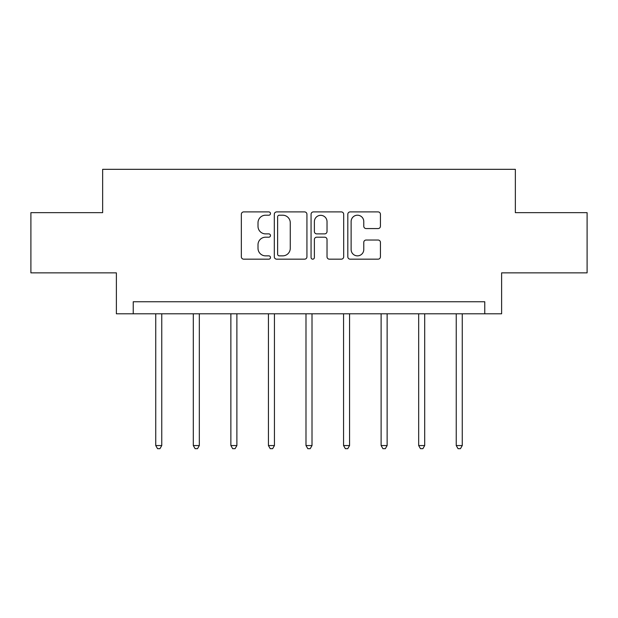 <?xml version="1.0" encoding="UTF-8"?>
<svg xmlns="http://www.w3.org/2000/svg" width="618" height="618" viewBox="0 0 618 618"><rect width="100%" height="100%" fill="white"/><g stroke="black" fill="none" stroke-linecap="round" stroke-linejoin="round"><path stroke-width="0.93" d="M270.475 213.558A1.653 1.653 0 0 0 268.822 211.904L243.708 211.904A2.364 2.364 0 0 0 241.344 214.268L241.344 256.81A2.364 2.364 0 0 0 243.708 259.174L268.822 259.174A1.653 1.653 0 0 0 270.475 257.521A1.653 1.653 0 0 0 268.822 255.86L265.57 255.86A7.563 7.563 0 0 1 258.007 248.297L258.007 244.759A7.563 7.563 0 0 1 265.57 237.196L268.822 237.196A1.653 1.653 0 0 0 270.475 235.535A1.653 1.653 0 0 0 268.822 233.882L265.57 233.882A7.563 7.563 0 0 1 258.007 226.319L258.007 222.774A7.563 7.563 0 0 1 265.57 215.211L268.822 215.211A1.653 1.653 0 0 0 270.475 213.558M378.069 228.567A2.364 2.364 0 0 0 380.433 226.203L380.433 214.268A2.364 2.364 0 0 0 378.069 211.904L350.182 211.904A2.364 2.364 0 0 0 347.818 214.268L347.818 256.81A2.364 2.364 0 0 0 350.182 259.174L378.069 259.174A2.364 2.364 0 0 0 380.433 256.81L380.433 242.395A2.364 2.364 0 0 0 378.069 240.031L366.134 240.031A2.364 2.364 0 0 0 363.77 242.395L363.77 249.541A6.319 6.319 0 0 1 357.451 255.86A6.319 6.319 0 0 1 351.124 249.541L351.124 221.538A6.319 6.319 0 0 1 357.451 215.211A6.319 6.319 0 0 1 363.77 221.538L363.77 226.203A2.364 2.364 0 0 0 366.134 228.567L378.069 228.567M484.767 313.789L501.623 313.789L501.623 272.862L587.1 272.862L587.1 212.662L515.35 212.662L515.35 169.324L102.65 169.324L102.65 212.662L30.9 212.662L30.9 272.862L116.377 272.862L116.377 313.789L484.767 313.789L484.767 301.754L133.233 301.754L133.233 313.789M306.93 214.268A2.364 2.364 0 0 0 304.566 211.904L276.679 211.904A2.364 2.364 0 0 0 274.315 214.268L274.315 256.81A2.364 2.364 0 0 0 276.679 259.174L304.566 259.174A2.364 2.364 0 0 0 306.93 256.81L306.93 214.268M313.434 211.904L341.321 211.904A2.364 2.364 0 0 1 343.685 214.268L343.685 256.81A2.364 2.364 0 0 1 341.321 259.174L329.386 259.174A2.364 2.364 0 0 1 327.022 256.81L327.022 239.552A2.364 2.364 0 0 0 324.659 237.196L316.74 237.196A2.364 2.364 0 0 0 314.377 239.552L314.377 257.521A1.653 1.653 0 0 1 312.723 259.174A1.653 1.653 0 0 1 311.07 257.521L311.07 214.268A2.364 2.364 0 0 1 313.434 211.904M279.282 215.211A1.653 1.653 0 0 0 277.629 216.864L277.629 254.207A1.653 1.653 0 0 0 279.282 255.86L282.704 255.86A7.563 7.563 0 0 0 290.267 248.297L290.267 222.774A7.563 7.563 0 0 0 282.704 215.211L279.282 215.211M327.022 221.653A6.319 6.319 0 0 0 320.696 215.334A6.319 6.319 0 0 0 314.377 221.653L314.377 231.518A2.364 2.364 0 0 0 316.74 233.882L324.659 233.882A2.364 2.364 0 0 0 327.022 231.518L327.022 221.653M155.744 313.789L155.744 445.547L161.761 445.547L161.761 313.789M161.761 445.547L159.954 448.676L157.551 448.676L155.744 445.547M193.303 313.789L193.303 445.547L199.328 445.547L199.328 313.789M199.328 445.547L197.521 448.676L195.11 448.676L193.303 445.547M230.869 313.789L230.869 445.547L236.887 445.547L236.887 313.789M236.887 445.547L235.079 448.676L232.669 448.676L230.869 445.547M268.428 313.789L268.428 445.547L274.446 445.547L274.446 313.789M274.446 445.547L272.646 448.676L270.236 448.676L268.428 445.547M305.987 313.789L305.987 445.547L312.013 445.547L312.013 313.789M312.013 445.547L310.205 448.676L307.795 448.676L305.987 445.547M343.554 313.789L343.554 445.547L349.572 445.547L349.572 313.789M349.572 445.547L347.764 448.676L345.354 448.676L343.554 445.547M381.113 313.789L381.113 445.547L387.131 445.547L387.131 313.789M387.131 445.547L385.331 448.676L382.921 448.676L381.113 445.547M418.672 313.789L418.672 445.547L424.697 445.547L424.697 313.789M424.697 445.547L422.89 448.676L420.479 448.676L418.672 445.547M456.238 313.789L456.238 445.547L462.256 445.547L462.256 313.789M462.256 445.547L460.449 448.676L458.046 448.676L456.238 445.547"/></g></svg>
